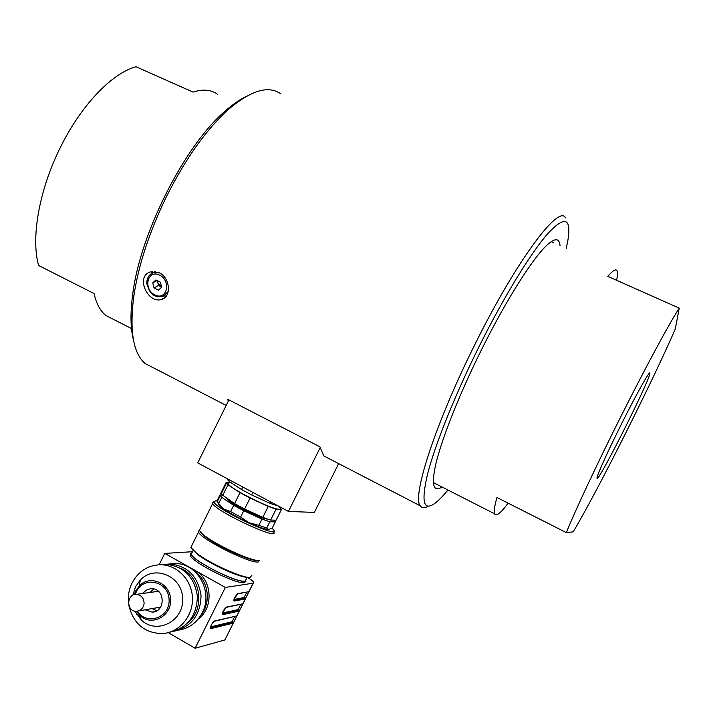 <?xml version="1.0" encoding="UTF-8"?>
<svg xmlns="http://www.w3.org/2000/svg" width="715" height="715" viewBox="0 0 715 715"><rect width="100%" height="100%" fill="white"/><g stroke="black" fill="none" stroke-linecap="round" stroke-linejoin="round"><path stroke-width="1.07" d="M217.431 94.228C210.97 89.634 202.854 88.928 193.077 92.11L135.993 66.745C111.808 73.18 80.473 105.874 59.845 148.506C38.869 190.923 30.897 238.479 38.61 265.48L94.085 293.57C96.364 303.723 100.288 311.016 105.838 315.467L113.855 319.56M622.774 421.412C608.599 449.547 596.668 475.895 597.016 478.031C596.239 486.736 650.623 378.905 649.855 373.275C650.248 369.575 637.431 392.213 622.774 421.412M573.224 531.844C597.66 490.669 652.223 382.266 675.237 329.097L679.25 308.129C669.437 323.216 646.128 366.286 621.8 414.709C597.454 463.061 575.048 510.859 566.325 532.612L573.224 531.844M566.325 532.612L496.961 497.497C494.503 506.157 493.716 511.6 494.592 513.808C496.103 516.829 500.616 513.272 508.133 503.154M616.589 280.28C617.59 275.624 617.751 272.513 617.09 270.949C616.044 268.572 612.952 270.386 607.813 276.383L679.25 308.129M433.424 482.875L436.177 484.001M553.875 242.993L551.274 241.616M133.544 340.385C130.461 328.543 130.184 313.17 132.713 294.276C140.024 233.832 184.631 145.404 225.1 111.12C232.643 104.462 239.775 99.501 246.496 96.266M428.267 506.202C424.549 508.374 421.886 508.249 420.268 505.818C411.724 497.005 435.507 422.86 475.573 343.137C516.775 260.037 559.041 204.007 565.511 217.861M281.022 94.005C268.634 85.049 251.09 90.206 228.398 109.493C206.179 129.594 185.498 158.703 166.345 196.822C149.086 232.554 138.192 266.052 133.651 297.333C129.495 331.277 133.312 353.335 145.091 363.497L153.886 368.046M159.204 272.737L150.633 271.87C134.912 276.062 147.844 304.393 161.697 299.37C171.564 297.038 170.331 277.742 159.204 272.737M329.311 458.771L323.734 455.893L319.909 446.804L227.629 399.238L228.308 401.124M566.244 248.463L567.826 240.678C571.544 217.923 564.993 215.429 548.164 233.179C531.308 252.189 504.477 295.724 479.667 345.39C455.509 393.768 435.685 443.086 427.91 472.704C420.831 502.046 423.405 512.065 435.632 502.77C439.171 499.973 443.282 495.718 447.956 490.016M442.022 486.987C433.996 492.242 431.601 486.12 434.836 468.638C439.484 444.551 458.36 395.896 482.223 348.285C507.105 298.28 534.284 255.881 548.074 244.128C555.466 237.818 559.452 238.345 560.033 245.719M152.599 271.477L151.392 273.362M164.218 296.01L166.327 295.992M152.76 282.854L155.915 279.949L160.357 282.148L161.617 287.251L158.453 290.138L154.038 287.948L152.76 282.854L157.032 280.503M157.318 280.646L158.516 285.446L161.545 286.947M158.516 285.446L154.038 287.948M157.8 280.879L157.89 282.917L161.519 286.84M338.66 463.606L314.359 512.414L288.44 511.431L197.724 462.9L228.916 399.9M288.44 511.431L320.106 447.769M269.591 529.395L268.751 529.529C265.399 529.404 258.812 527.134 248.99 522.736C238.989 518.125 230.605 513.576 223.849 509.089L219.228 505.559L218.039 502.904M261.967 519.063L258.857 525.311L266.704 528.019L269.796 521.807L261.967 519.063L243.744 510.742L240.633 517.017L248.99 522.736L258.857 525.311M266.704 528.019L268.751 529.529L272.272 527.965L275.311 521.852L269.796 521.807M274.095 520.145L275.311 521.852M217.315 501.662L216.922 501.045L219.97 494.914L221.972 495.057M216.922 501.045L218.692 503.539L221.766 497.354L219.97 494.914M218.692 503.539L223.849 509.089L230.605 511.582L233.707 505.317L221.766 497.354M230.605 511.582L240.633 517.017M243.744 510.742L233.707 505.317M226.941 498.534L227.12 498.891C229.041 503.002 261.824 519.43 267.365 519.054M279.538 507.248L281.469 509.473L276.151 520.171L270.636 520.1L262.816 517.347L244.602 509.017L234.565 503.601L221.096 494.047L220.801 493.225L226.128 482.491L229.113 482.795M244.602 509.017L250.053 498.042L239.999 492.644L234.565 503.601M262.816 517.347L268.25 506.417L250.053 498.042M270.636 520.1L276.044 509.241L268.25 506.417M281.469 509.473L276.044 509.241M222.606 495.647L227.978 484.815L226.128 482.491M239.999 492.644L227.978 484.815M229.006 483.009L228.425 484.18C230.909 489.006 271.941 509.518 278.332 509.116M227.844 479.023L227.969 480.185L229.515 481.722L241.554 489.516L251.608 494.905L269.805 503.289L278.635 506.193M270.52 501.85L269.805 503.289M252.851 492.394L251.608 494.905M242.796 487.013L241.554 489.516M230.221 480.292L229.515 481.722M144.099 603.514C143.393 608.152 140.873 610.744 136.547 611.28C126.421 612.013 126.046 594.147 136.172 594.388C141.266 594.943 143.912 597.981 144.099 603.514M168.248 632.632L195.132 648.255L225.35 587.435L164.754 553.401L159.123 564.761M136.601 614.256L140.167 616.33M190.816 553.58L190.288 555.421C192.121 562.401 236.835 584.834 244.584 582.636L246.049 581.045M191.683 553.365L191.084 553.481M164.754 553.401L192.505 551.712M247.372 577.336C250.938 579.499 253.03 581.161 253.655 582.332L253.119 583.208L225.35 587.435M192.362 551.998L190.977 554.036C192.818 560.989 237.541 583.413 245.272 581.259L246.38 578.846M246.264 579.07L244.977 581.089C237.326 583.226 193.104 561.052 191.28 554.17L192.246 552.221M192.353 549.451L197.251 554.17C209.459 563.956 241.384 578.39 248.337 577.336L248.534 577.336M251.957 575.155L250.17 577.38C242.886 578.498 209.209 563.268 196.357 552.981L190.878 547.431L191.924 545.331M259.67 560.292L258.231 561.954C250.089 563.84 200.781 539.146 198.502 532.058L199.119 530.19M257.418 560.39L257.069 560.381C250.759 561.552 217.324 546.314 205.196 536.679L200.54 532.201M200.218 528.591L199.271 530.512L204.284 535.455C217.047 545.581 252.315 561.659 258.91 560.426M222.374 612.996L238.131 609.645L239.266 611.066L245.281 598.956L234.109 601.074C233.742 598.866 234.985 596.381 237.827 593.602L233.939 599.456L244.146 597.543L245.281 598.956L248.9 591.689L237.434 593.942M210.496 626.912L232.107 621.737L233.242 623.158L236.853 615.901L214.143 621.326M253.226 583.19L224.903 639.943L195.132 648.255M273.514 531.79C281.129 541.72 216.591 511.904 212.623 503.583L212.337 502.949L213.919 501.921M224.903 639.943L233.242 623.158L210.693 628.655C210.219 626.51 211.488 623.954 214.5 620.986L236.853 615.901L239.266 611.066L222.553 614.686C222.133 612.514 223.384 609.993 226.315 607.115L242.877 603.8L225.94 607.455M238.131 609.645L240.687 604.488M244.146 597.543L246.738 592.333M232.107 621.737L234.645 616.643M216.976 500.947L215.724 500.804L213.874 501.778C214.446 508.883 284.713 541.371 272.951 529.172L271.959 528.179M198.144 619.101C214.169 607.714 212.141 579.114 194.829 570.293L191.021 568.532M200.978 615.07C211.569 602.289 208.405 580.374 194.82 571.491M178.795 630.112C189.216 628.369 197.036 622.577 202.256 612.737C213.597 591.788 197.313 562.866 174.96 563.545L169.616 563.965M174.344 631.184C191.772 626.581 200.665 614.641 201.031 595.354C198.01 576.388 187.625 565.923 169.875 563.974L164.227 564.448M188.081 622.604C205.491 608.581 200.835 576.192 180.484 568.255M139.89 582.421L139.514 583.163M169.786 632.176C187.58 627.886 196.786 615.928 197.394 596.319C194.498 576.987 184.023 566.316 165.987 564.296L160.5 564.734M128.834 605.373C133.41 623.739 144.591 633.15 162.385 633.606C179.099 632.668 193.068 616.312 192.46 598.276C192.076 580.24 177.32 564.823 160.705 564.743C147.978 565.118 138.424 571.196 132.052 582.966C129.049 589.142 127.86 595.711 128.477 602.665M134.983 611.164L141.23 619.959C156.621 635 183.728 621.389 182.683 598.884C182.513 576.379 154.941 564.35 140.319 580.017L135.466 586.881L132.847 595.246M134.259 594.674L135.662 591.001L139.264 585.916C150.114 574.306 170.492 583.27 170.599 599.912C171.35 616.545 151.339 626.644 139.934 615.517L136.494 611.28M137.486 611.182C146.754 626.215 170.545 617.376 169.08 599.286C168.347 581.179 143.84 575.593 136.368 591.636L135.233 594.469M145.172 609.788L152.089 612.129C165.907 612.174 165.308 587.98 151.535 588.749C148.005 588.892 145.145 590.456 142.964 593.45M152.098 608.59L156.826 610.753M153.859 588.99L149.918 592.476M156.71 607.795L160.106 607.857M157.765 590.76L154.565 591.832M159.543 275.096C147.433 269.063 142.848 289.092 154.851 294.92C166.836 301.078 171.725 281.031 159.543 275.096M168.248 291.443L162.904 296.555C153.189 297.538 152.813 294.071 149.39 290.755L146.852 283.855C146.566 278.627 148.702 274.864 153.251 272.549L159.463 272.871M149.122 275.364L155.182 271.512M237.827 593.602L248.9 591.689L253.119 583.208M222.553 614.686L222.267 613.711L238.989 610.136M234.109 601.074L233.832 600.117L245.013 598.026M210.693 628.655L210.407 627.672L232.974 622.229M214.5 620.986L213.946 621.371C213.043 621.925 211.881 623.811 210.46 627.037M226.315 607.115L222.347 613.068M433.397 482.589L494.592 513.808M105.838 315.467L132.105 328.864M145.091 363.497L226.172 405.432M323.734 455.893L420.268 505.818M132.713 294.276L133.651 297.333M225.1 111.12L228.398 109.493M165.058 297.422L161.697 299.37M220.256 495.736L217.208 501.894M226.441 483.26L221.096 494.047M229.613 481.785L228.425 484.18M228.398 479.318L227.969 480.185M219.228 505.559L218.531 503.387M138.513 610.941L160.616 607.115M136.172 594.388L158.435 591.296M190.288 555.421L190.977 554.036M191.28 554.17L193.202 550.309M197.251 554.17L196.357 552.981M198.502 532.058L190.878 547.431M205.196 536.679L204.284 535.455M212.623 503.583L199.271 530.512M213.874 501.778L212.337 502.949M174.96 563.545L169.875 563.974M165.987 564.296L160.705 564.743M139.934 615.517L141.23 619.959M139.264 585.916L140.319 580.017M154.878 611.629L152.089 612.129M160.16 607.777L158.802 608.018"/></g></svg>
